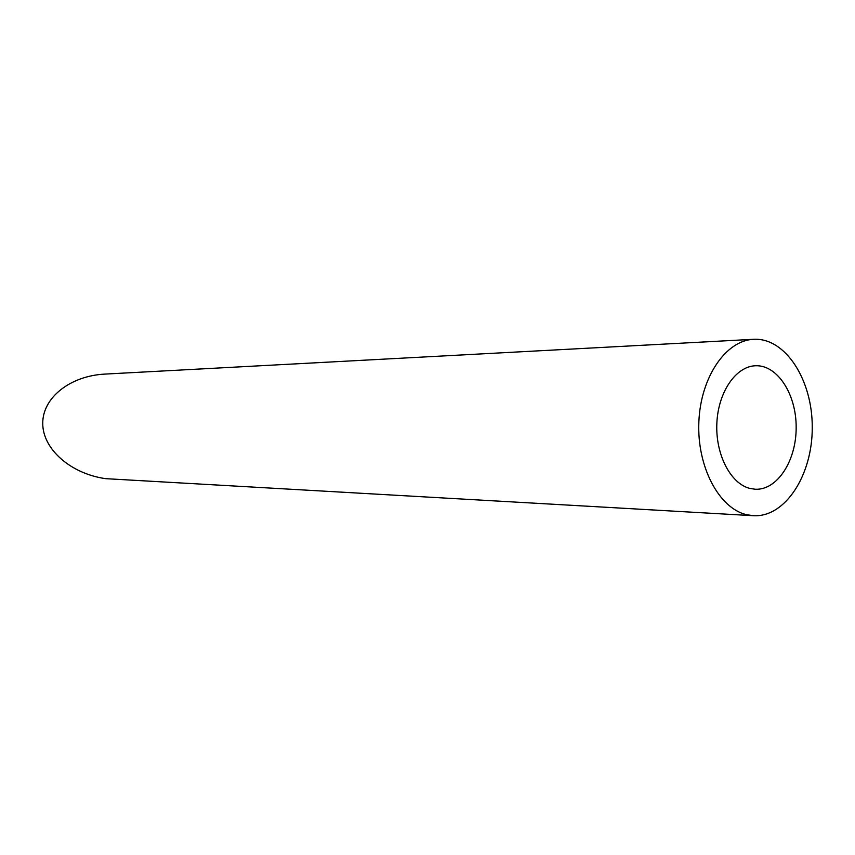 <?xml version="1.0" encoding="UTF-8"?>
<svg xmlns="http://www.w3.org/2000/svg" width="855" height="855" viewBox="0 0 855 855"><rect width="100%" height="100%" fill="white"/><g stroke="black" fill="none" stroke-linecap="round" stroke-linejoin="round"><path stroke-width="1.28" d="M749.899 488.429L755.382 489.252C777.334 490.257 796.294 460.76 796.165 427.564C796.4 394.369 777.526 364.807 755.574 365.758C736.005 366.229 718.232 391.879 716.864 423.065C715.282 454.219 730.491 483.674 749.899 488.429M746.661 514.699L753.351 515.704C785.189 517.617 812.453 475.102 812.25 427.586C812.592 380.08 785.456 337.479 753.618 339.296C725.842 340.365 700.544 377.269 698.856 422.039C696.878 466.766 719.055 508.426 746.661 514.699M753.351 515.704L105.635 478.661C70.484 473.702 42.611 448.928 42.75 423.343C42.558 397.746 70.121 375.858 104.866 374.095L753.618 339.296"/></g></svg>
